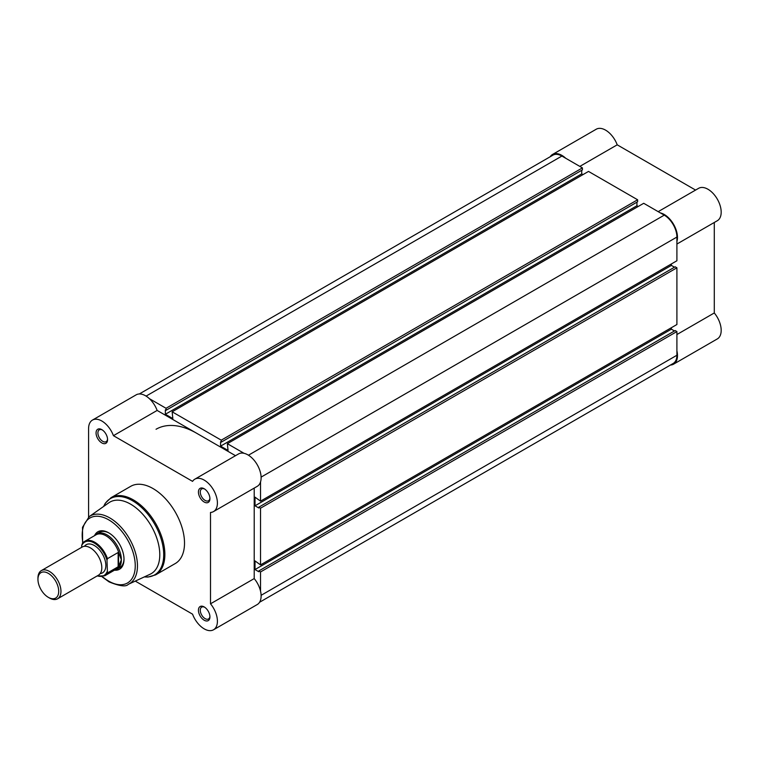 <?xml version="1.0" encoding="UTF-8"?>
<svg xmlns="http://www.w3.org/2000/svg" width="759" height="759" viewBox="0 0 759 759"><rect width="100%" height="100%" fill="white"/><g stroke="black" fill="none" stroke-linecap="round" stroke-linejoin="round"><path stroke-width="1.14" d="M259.559 602.266L673.195 363.457A17.893 10.332 60 0 0 676.905 355.259L676.905 331.56L260.536 571.944L260.536 591.195M139.305 393.968L552.941 155.159A17.893 10.332 60 0 1 561.888 156.05L146.089 396.103M561.888 156.05L582.419 167.9L166.05 408.285L149.381 398.655M166.05 408.285L166.05 410.277L582.419 169.893L582.419 167.9M581.726 170.291L581.726 173.877L165.358 414.262L165.358 409.879L166.05 410.277M165.358 414.262L172.834 418.579L172.151 411.805L588.51 171.42L637.626 199.778L221.258 440.163L172.151 411.805M581.726 173.877L582.988 174.608M221.258 440.163L221.258 442.155L637.626 201.771L637.626 199.778M636.934 202.169L636.934 205.746L220.575 446.14L220.575 441.757L221.258 442.155M260.536 481.899L260.536 501.149L676.905 260.764L676.905 237.064A17.893 10.332 60 0 0 664.248 215.148L643.717 203.298L227.358 443.683L228.051 450.457L220.575 446.14M638.196 206.476L636.934 205.746M244.028 453.303L227.358 443.683M260.536 501.149L255.015 497.173L255.015 505.798L671.383 265.413L671.383 263.952M258.81 507.192L260.536 508.188L676.905 267.804L675.178 266.807L258.81 507.192L258.81 507.989L255.015 505.798M674.485 267.206L671.383 265.413M260.536 508.188L260.536 564.905L255.015 560.92L255.015 569.554L671.383 329.169L671.383 327.708M676.905 267.804L676.905 324.52L260.536 564.905M676.905 331.56L675.178 330.563L258.81 570.948L258.81 571.745L255.015 569.554M674.485 330.962L671.383 329.169M156.041 429.262A81.327 46.954 60 0 1 196.704 433.285L235.508 455.694M260.536 571.944L258.81 570.948M57.589 598.794L98.442 575.208A16.262 9.393 -120 0 0 101.81 567.76A16.262 9.393 -120 0 0 94.714 551.385A16.262 9.393 -120 0 0 82.181 547.03L41.318 570.626A16.262 9.393 60 0 1 53.851 574.98A16.262 9.393 60 0 1 60.957 591.346A16.262 9.393 60 0 1 57.589 598.794A16.262 9.393 60 0 1 49.449 597.988L48.329 597.342A14.677 8.472 -120 0 0 58.709 591.346A14.677 8.472 -120 0 0 48.329 573.368A14.677 8.472 -120 0 0 37.95 579.364A14.677 8.472 -120 0 0 48.329 597.342M37.95 579.364L37.95 578.064A16.262 9.393 60 0 1 41.318 570.626M100.207 573.605A16.262 9.393 -120 0 0 105.843 565.436A16.262 9.393 -120 0 0 97.38 547.742A16.262 9.393 -120 0 0 84.448 546.309M114.932 569.914A20.332 11.736 -120 0 0 117.161 569.098A20.332 11.736 -120 0 0 121.364 559.791L118.546 566.518L107.446 572.988A19.924 11.508 60 0 1 104.761 575.787L115.947 569.326A19.924 11.508 -120 0 0 118.907 566.015M81.687 545.636L82.143 544.061A19.924 11.508 60 0 1 84.837 541.271A19.924 11.508 60 0 1 107.446 558.671L106.991 560.246A19.279 11.129 -120 0 0 94.334 543.055A19.279 11.129 -120 0 0 81.687 545.636L81.687 547.315M106.991 560.246L107.446 572.988M107.446 558.671L118.148 552.495L118.907 553.045A19.924 11.508 -120 0 0 96.023 534.81L84.837 541.271L82.143 544.061M118.907 553.045L121.364 559.791A20.332 11.736 -120 0 0 112.493 539.326A20.332 11.736 -120 0 0 96.82 533.881A20.332 11.736 -120 0 0 95.008 535.399M118.546 552.467L118.546 566.518M118.148 552.495L118.148 566.812M204.18 620.217A8.131 4.696 60 0 1 198.431 610.255A8.131 4.696 60 0 1 204.18 606.934L204.18 606.934A8.131 4.696 60 0 1 209.93 616.896A8.131 4.696 60 0 1 204.18 620.217M204.664 607.238A6.831 3.947 -120 0 0 201.685 607.134A6.831 3.947 -120 0 0 200.642 612.608A6.831 3.947 -120 0 0 205.101 618.623A6.831 3.947 -120 0 0 208.516 618.964A6.831 3.947 -120 0 0 209.911 616.336M204.18 502.012A8.131 4.696 60 0 1 198.431 492.06A8.131 4.696 60 0 1 204.18 488.739L204.18 488.739A8.131 4.696 60 0 1 209.93 498.691A8.131 4.696 60 0 1 204.18 502.012M204.664 489.033A6.831 3.947 -120 0 0 201.685 488.929A6.831 3.947 -120 0 0 200.642 494.403A6.831 3.947 -120 0 0 205.101 500.418A6.831 3.947 -120 0 0 208.516 500.76A6.831 3.947 -120 0 0 209.911 498.132M101.81 442.914A8.131 4.696 60 0 1 96.061 432.953A8.131 4.696 60 0 1 101.81 429.632L101.81 429.632A8.131 4.696 60 0 1 107.569 439.594A8.131 4.696 60 0 1 101.81 442.914M102.294 429.936A6.831 3.947 -120 0 0 99.315 429.831A6.831 3.947 -120 0 0 98.272 435.305A6.831 3.947 -120 0 0 102.731 441.321A6.831 3.947 -120 0 0 106.146 441.662A6.831 3.947 -120 0 0 107.55 439.034M94.543 535.664A21.631 12.495 60 0 1 108.717 532.827L108.717 532.827A21.631 12.495 60 0 1 124.011 559.326A21.631 12.495 60 0 1 114.467 570.18M109.182 533.103A20.332 11.736 -120 0 0 99.467 532.353L96.82 533.881M135.273 581.1L192.568 614.173A18.709 10.797 -120 0 0 204.18 628.85A18.709 10.797 -120 0 0 213.535 629.78A18.709 10.797 -120 0 0 210.509 603.813L210.509 512.439A18.709 10.797 -120 0 0 213.535 511.575A18.709 10.797 -120 0 0 213.535 489.972A18.709 10.797 -120 0 0 194.826 479.176A18.709 10.797 -120 0 0 192.568 481.367L113.433 435.675A18.709 10.797 -120 0 0 92.465 420.078A18.709 10.797 -120 0 0 88.585 428.636L88.585 517.078M150.121 574.231A41.318 23.852 -120 0 0 157.844 541.528A41.318 23.852 -120 0 0 130.567 504.137A41.318 23.852 -120 0 0 108.86 502.762L89.211 516.604A39.145 22.599 60 0 1 109.78 517.913A39.145 22.599 60 0 1 135.624 553.339A39.145 22.599 60 0 1 128.309 584.326L150.121 574.231M155.633 574.867L175.282 563.529A44.572 25.73 -120 0 0 182.113 527.809A44.572 25.73 -120 0 0 152.995 488.54A44.572 25.73 -120 0 0 130.709 486.329L111.061 497.676A44.572 25.73 60 0 1 133.347 499.887A44.572 25.73 60 0 1 162.464 539.156A44.572 25.73 60 0 1 155.633 574.867L147.967 577.077L144.276 576.935M196.704 433.285L157.141 410.439A18.709 10.797 -120 0 0 136.165 394.841L92.465 420.078M213.535 511.575L257.244 486.339A18.709 10.797 -120 0 0 257.244 464.745A18.709 10.797 -120 0 0 238.535 453.939L194.826 479.176M254.218 488.094L254.218 578.586L210.509 603.813M213.535 629.78L257.244 604.543A18.709 10.797 -120 0 0 254.218 578.586M117.161 569.098L119.799 567.571A20.332 11.736 -120 0 0 124.002 558.785M157.141 410.439L113.433 435.675M550.209 156.733A18.709 10.797 60 0 1 552.533 154.457A18.709 10.797 60 0 1 561.888 155.386A18.709 10.797 60 0 1 565.74 158.27M552.533 154.457L596.242 129.22A18.709 10.797 60 0 1 605.597 130.15A18.709 10.797 60 0 1 617.209 144.827L695.576 190.073M660.396 212.918A18.709 10.797 60 0 1 664.248 214.484A18.709 10.797 60 0 1 676.905 241.514M658.195 211.647L698.603 188.327A18.709 10.797 60 0 1 707.957 189.247A18.709 10.797 60 0 1 720.177 205.736A18.709 10.797 60 0 1 717.312 220.727L676.905 244.047M676.905 334.548L714.285 312.964L714.285 222.472M714.285 312.964A18.709 10.797 60 0 1 717.312 338.922L673.603 364.159A18.709 10.797 60 0 1 670.472 365.032M676.905 350.81A18.709 10.797 60 0 1 673.603 364.159M579.829 166.401L617.209 144.827M676.905 355.259L261.105 595.322M664.248 215.148L248.449 455.21M676.905 237.064L261.105 477.117M97.304 575.863A19.279 11.129 -120 0 0 106.991 571.954M144.39 576.887A44.088 25.455 -120 0 0 163.119 547.429A44.088 25.455 -120 0 0 132.531 500.741A44.088 25.455 -120 0 0 103.698 506.405M102.437 576.631A37.523 21.669 -120 0 0 108.717 581.138A37.523 21.669 -120 0 0 135.254 565.816A37.523 21.669 -120 0 0 108.717 519.849A37.523 21.669 -120 0 0 82.93 542.865M97.01 576.034L104.761 575.787M101.953 576.707L109.049 581.878C119.599 586.185 126.022 586.992 128.309 584.326M82.627 543.235L82.503 527.306L89.211 516.604M103.594 506.471L105.321 503.208L111.061 497.676"/></g></svg>
